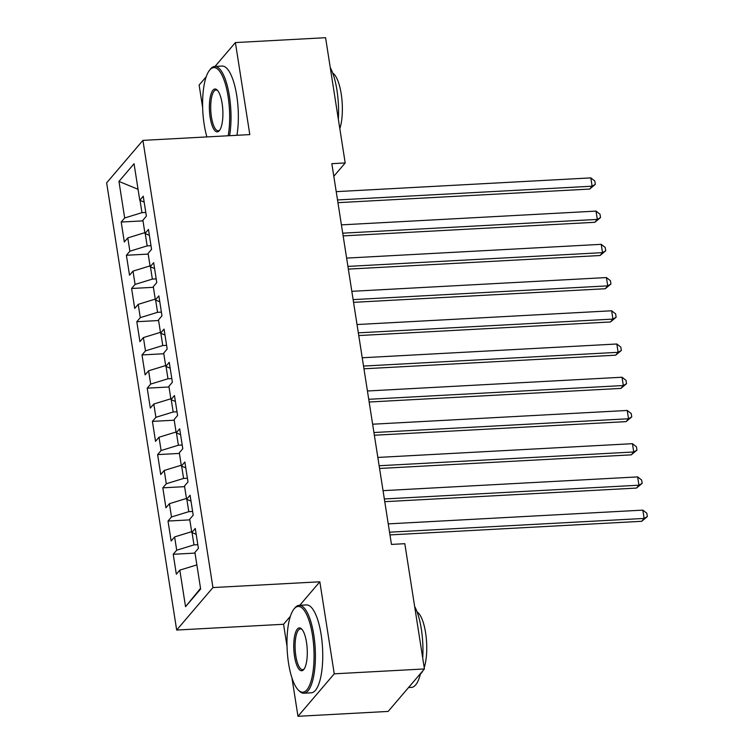 <?xml version="1.0" encoding="UTF-8"?>
<svg xmlns="http://www.w3.org/2000/svg" width="754" height="754" viewBox="0 0 754 754"><rect width="100%" height="100%" fill="white"/><g stroke="black" fill="none" stroke-linecap="round" stroke-linejoin="round"><path stroke-width="1.13" d="M291.968 677.987L297.971 716.3L388.159 711.427L424.427 668.949L404.813 543.691L391.458 544.416L331.835 163.675L345.191 162.949L325.577 37.7L235.399 42.573L215.013 66.446M290.394 616.272L283.561 624.274L287.038 646.489M283.561 624.274L176.672 630.042L106.644 182.854L142.921 140.376L212.948 587.564L176.672 630.042M206.228 76.729L199.122 85.051L202.647 107.605M138.048 189.292L118.953 181.422L124.674 217.972L121.196 222.044L124.316 241.977L127.794 237.906L129.877 251.195L126.399 255.267L129.518 275.201L132.996 271.129L135.079 284.418L131.601 288.49L134.721 308.424L138.199 304.352L140.282 317.641L136.804 321.713L139.924 341.647L143.401 337.575L145.484 350.864L142.006 354.936L145.126 374.87L148.604 370.798L150.687 384.088L147.209 388.159L150.329 408.093L153.807 404.021L155.889 417.311L152.412 421.382L155.531 441.316L159.009 437.245L161.092 450.534L157.614 454.605L160.734 474.539L164.212 470.468L166.295 483.757L162.817 487.829L165.937 507.762L169.414 503.691L171.497 516.98L168.019 521.052L171.139 540.986L174.617 536.914L176.7 550.203L173.222 554.275L176.342 574.209L179.82 570.137L196.869 564.897M118.953 181.422L134.052 163.741L139.773 200.291L144.174 202.091M200.536 588.337L185.541 606.687L200.639 589.006L194.918 552.456L198.396 548.384L195.277 528.45L191.799 532.522L189.716 519.233L193.194 515.161L190.074 495.227L186.596 499.299L184.513 486.01L187.991 481.938L184.871 462.004L181.394 466.076L179.311 452.786L182.788 448.715L179.669 428.781L176.191 432.853L174.108 419.563L177.586 415.492L174.466 395.548L170.988 399.629L168.905 386.34L172.383 382.259L169.264 362.325L165.786 366.406L163.703 353.117L167.181 349.036L164.061 329.102L160.583 333.183L158.5 319.894L161.978 315.813L158.858 295.879L155.381 299.96L153.298 286.671L156.775 282.59L153.656 262.656L150.178 266.737L148.095 253.448L151.573 249.367L148.453 229.433L144.975 233.514L142.892 220.225L146.37 216.144L143.251 196.21L139.773 200.291M185.541 606.687L179.82 570.137M197.821 544.68L193.985 544.888L192.063 532.635M176.7 550.203L193.985 544.888M174.617 536.914L191.667 531.674M192.619 511.457L188.783 511.664L186.86 499.412M171.497 516.98L188.783 511.664M169.414 503.691L186.464 498.451M191.799 532.522L196.2 534.332M187.416 478.234L183.58 478.441L181.657 466.189M166.295 483.757L183.58 478.441M164.212 470.468L181.262 465.227M186.596 499.299L190.998 501.108M182.214 445.011L178.378 445.218L176.455 432.956M161.092 450.534L178.378 445.218M159.009 437.245L176.059 432.004M181.394 466.076L185.795 467.876M177.011 411.788L173.175 411.995L171.252 399.733M155.889 417.311L173.175 411.995M153.807 404.021L170.856 398.781M176.191 432.853L180.592 434.653M171.808 378.565L167.972 378.772L166.05 366.51M150.687 384.088L167.972 378.772M148.604 370.798L165.654 365.558M170.988 399.629L175.39 401.43M166.606 345.341L162.77 345.549L160.847 333.287M145.484 350.864L162.77 345.549M143.401 337.575L160.451 332.335M165.786 366.406L170.187 368.206M161.403 312.118L157.567 312.326L155.644 300.064M140.282 317.641L157.567 312.326M138.199 304.352L155.249 299.112M160.583 333.183L164.985 334.983M156.201 278.895L152.365 279.103L150.442 266.841M135.079 284.418L152.365 279.103M132.996 271.129L150.046 265.889M155.381 299.96L159.782 301.76M150.998 245.672L147.162 245.879L145.239 233.617M129.877 251.195L147.162 245.879M127.794 237.906L144.843 232.656M150.178 266.737L154.579 268.537M145.795 212.449L141.959 212.656L140.037 200.394M124.674 217.972L141.959 212.656M144.975 233.514L149.377 235.314M297.971 716.3L334.248 673.822L424.427 668.949M142.921 140.376L249.81 134.598L235.399 42.573M334.248 673.822L319.837 581.796L212.948 587.564M333.805 176.285L345.191 162.949M319.837 581.796L299.753 605.311M121.196 222.044L142.996 220.865M126.399 255.267L148.199 254.089M131.601 288.49L153.401 287.312M136.804 321.713L158.604 320.535M142.006 354.936L163.806 353.758M147.209 388.159L169.009 386.981M152.412 421.382L174.212 420.204M157.614 454.605L179.414 453.427M162.817 487.829L184.617 486.65M168.019 521.052L189.82 519.874M173.222 554.275L195.022 553.097M337.943 202.666L589.666 189.065L592.116 186.2L337.509 199.951M590.816 177.887L594.812 181.007L595.33 184.334L592.116 186.2L590.816 177.887L336.209 191.648M595.33 184.334L589.666 189.065M343.145 235.889L594.868 222.289L597.319 219.423L342.712 233.174M596.018 211.111L600.014 214.23L600.533 217.557L597.319 219.423L596.018 211.111L341.411 224.871M600.533 217.557L594.868 222.289M348.348 269.112L600.071 255.512L602.521 252.647L347.914 266.398M601.221 244.334L605.217 247.453L605.735 250.78L602.521 252.647L601.221 244.334L346.614 258.094M605.735 250.78L600.071 255.512M228.17 135.767A42.94 13.365 -93.1 0 0 228.094 96.437A42.94 13.365 -93.1 0 0 209.584 70.169A42.94 13.365 -93.1 0 0 204.174 124.448A42.94 13.365 -93.1 0 0 206.907 136.917M209.584 70.169L210.423 69.123A43.996 13.685 86.9 0 1 214.767 66.456A43.996 13.685 86.9 0 1 229.395 96.041A43.996 13.685 86.9 0 1 229.584 135.692M210.159 117.445A21.47 6.682 86.9 0 1 210.639 95.409A21.47 6.682 86.9 0 1 217.227 90.065A21.47 6.682 86.9 0 1 222.119 103.439A21.47 6.682 86.9 0 1 219.414 130.583A21.47 6.682 86.9 0 1 210.159 117.445M217.708 90.603A20.415 6.352 -93.1 0 0 216.04 90.009A20.415 6.352 -93.1 0 0 211.45 117.049A20.415 6.352 -93.1 0 0 218.245 130.772A20.415 6.352 -93.1 0 0 219.838 130.008M330.252 67.521A43.996 13.685 86.9 0 1 336.953 90.226A43.996 13.685 86.9 0 1 338.339 119.16M332.721 73.091A31.677 9.859 86.9 0 1 341.204 93.835A31.677 9.859 86.9 0 1 339.818 128.651M214.767 66.456L222.119 66.06A43.996 13.685 86.9 0 1 236.747 95.645A43.996 13.685 86.9 0 1 236.926 135.296M288.565 663.341A42.94 13.365 -93.1 0 0 298.348 690.08A42.94 13.365 -93.1 0 0 311.525 679.411A42.94 13.365 -93.1 0 0 312.486 635.32A42.94 13.365 -93.1 0 0 293.966 609.053A42.94 13.365 -93.1 0 0 288.565 663.341M293.966 609.053L294.805 608.007A43.996 13.685 86.9 0 1 299.149 605.339A43.996 13.685 86.9 0 1 313.787 634.925A43.996 13.685 86.9 0 1 303.9 693.209A43.996 13.685 86.9 0 1 299.291 691.032L298.348 690.08M294.541 656.338A21.47 6.682 86.9 0 1 295.021 634.293A21.47 6.682 86.9 0 1 301.619 628.959A21.47 6.682 86.9 0 1 306.501 642.323A21.47 6.682 86.9 0 1 303.805 669.467A21.47 6.682 86.9 0 1 294.541 656.338M302.09 629.486A20.415 6.352 -93.1 0 0 300.422 628.893A20.415 6.352 -93.1 0 0 295.841 655.933A20.415 6.352 -93.1 0 0 302.627 669.665A20.415 6.352 -93.1 0 0 304.22 668.892M414.634 606.404A43.996 13.685 86.9 0 1 421.335 629.109A43.996 13.685 86.9 0 1 422.721 658.044M420.553 673.482A43.996 13.685 86.9 0 1 411.458 687.394L408.536 687.554M417.103 611.975A31.677 9.859 86.9 0 1 425.586 632.719A31.677 9.859 86.9 0 1 424.21 667.535M422.871 670.777A31.677 9.859 86.9 0 1 420.449 673.906M299.149 605.339L306.501 604.944A43.996 13.685 86.9 0 1 321.129 634.529A43.996 13.685 86.9 0 1 311.251 692.813L303.9 693.209M353.551 302.335L605.274 288.735L607.724 285.87L353.126 299.621M606.423 277.557L610.42 280.677L610.938 284.004L607.724 285.87L606.423 277.557L351.826 291.317M610.938 284.004L605.274 288.735M358.753 335.558L610.476 321.958L612.927 319.093L358.329 332.844M611.626 310.78L615.622 313.9L616.141 317.227L612.927 319.093L611.626 310.78L357.028 324.54M616.141 317.227L610.476 321.958M363.956 368.791L615.679 355.181L618.129 352.316L363.532 366.067M616.829 344.003L620.825 347.123L621.343 350.45L618.129 352.316L616.829 344.003L362.231 357.764M621.343 350.45L615.679 355.181M369.158 402.014L620.881 388.404L623.332 385.539L368.734 399.3M622.031 377.236L626.027 380.346L626.546 383.673L623.332 385.539L622.031 377.236L367.434 390.987M626.546 383.673L620.881 388.404M374.361 435.237L626.084 421.627L628.534 418.762L373.937 432.523M627.234 410.459L631.23 413.569L631.748 416.896L628.534 418.762L627.234 410.459L372.636 424.21M631.748 416.896L626.084 421.627M379.564 468.46L631.286 454.851L633.737 451.985L379.139 465.746M632.436 443.682L636.433 446.792L636.951 450.119L633.737 451.985L632.436 443.682L377.839 457.433M636.951 450.119L631.286 454.851M384.766 501.683L636.489 488.074L638.94 485.208L384.342 498.969M637.639 476.905L641.635 480.015L642.154 483.342L638.94 485.208L637.639 476.905L383.041 490.656M642.154 483.342L636.489 488.074M389.969 534.906L641.692 521.297L644.142 518.432L389.545 532.192M642.842 510.128L646.838 513.248L647.356 516.565L644.142 518.432L642.842 510.128L388.244 523.879M647.356 516.565L641.692 521.297"/></g></svg>
